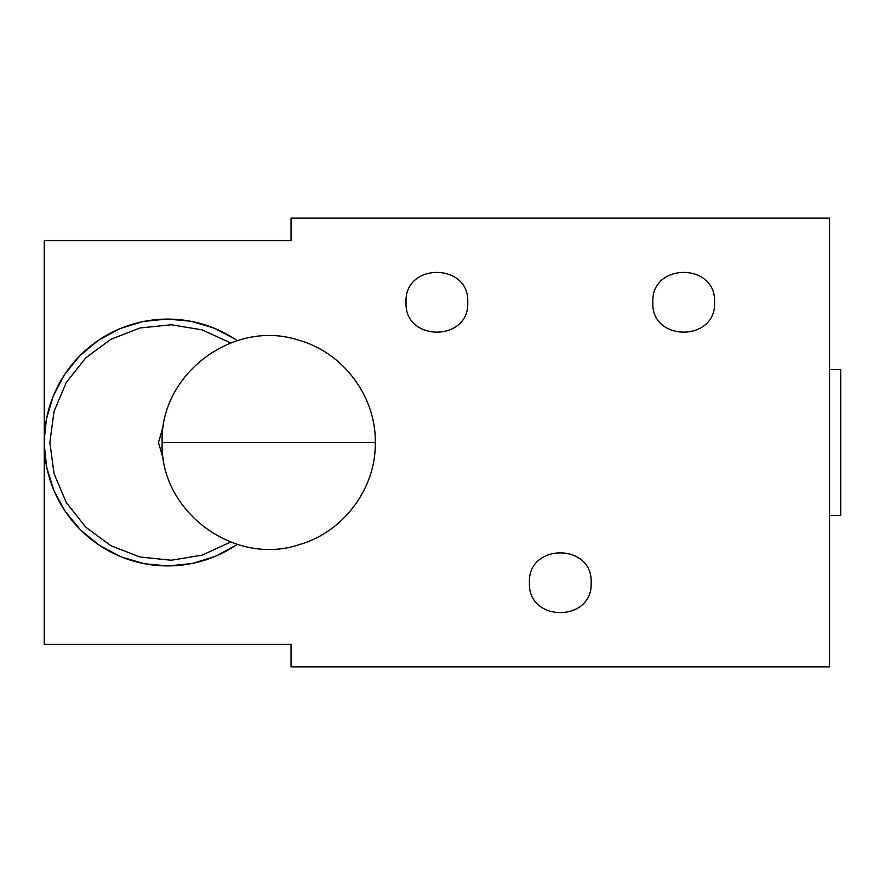 <?xml version="1.0" encoding="UTF-8"?>
<svg xmlns="http://www.w3.org/2000/svg" width="885" height="885" viewBox="0 0 885 885"><rect width="100%" height="100%" fill="white"/><g stroke="black" fill="none" stroke-linecap="round" stroke-linejoin="round"><path stroke-width="1.33" d="M230.642 342.96L202.167 329.873L171.248 324.762L140.062 327.981L110.846 339.309L85.646 357.949L66.242 382.574L54.029 411.437L49.859 442.5L54.029 473.575L66.242 502.426L85.646 527.051L110.846 545.691L140.062 557.019L171.248 560.238L202.167 555.127L230.642 542.029M237.335 544.341A123.402 123.402 0 0 1 44.25 442.5A123.402 123.402 0 0 1 237.335 340.659L236.207 339.895M163.659 460.322L158.492 442.5L163.659 424.678M44.283 439.613L46.33 419.933M46.617 418.428L53.067 396.679M53.642 395.274L64.207 375.207M65.047 373.946L79.329 356.323M80.391 355.239L97.837 340.747M99.098 339.895L119.032 329.076M120.426 328.49L142.087 321.775M143.58 321.465L166.137 319.109M167.652 319.098L190.231 321.178M191.724 321.465L213.473 327.915M214.878 328.49L234.945 339.066M591.147 582.728C593.061 622.531 527.526 622.531 529.44 582.728C527.526 542.925 593.061 542.925 591.147 582.728M467.745 302.272C469.658 342.075 404.124 342.075 406.038 302.272C404.124 262.469 469.658 262.469 467.745 302.272M714.549 302.272C716.463 342.075 650.929 342.075 652.842 302.272C650.929 262.469 716.463 262.469 714.549 302.272M829.533 369.576L840.75 369.576L840.75 515.424L829.533 515.424M236.207 545.105L216.272 555.924M214.878 556.51L193.218 563.225M191.724 563.535L169.168 565.891M167.652 565.902L145.063 563.822M143.58 563.535L121.831 557.085M120.426 556.51L100.359 545.934M99.098 545.105L81.475 530.823M80.391 529.761L65.899 512.315M65.047 511.054L54.228 491.12M53.642 489.726L46.949 468.165M46.617 466.572L44.272 444.934M44.25 240.565L44.25 644.435L291.054 644.435L291.054 666.87L829.533 666.87L829.533 218.13L291.054 218.13L291.054 240.565L44.25 240.565M375.306 442.5L162.154 442.5C159.588 373.924 234.049 318.323 299.119 340.349C343.391 352.772 376.025 396.569 375.306 442.5C376.025 488.431 343.391 532.228 299.119 544.651C234.049 566.677 159.588 511.076 162.154 442.5"/></g></svg>
